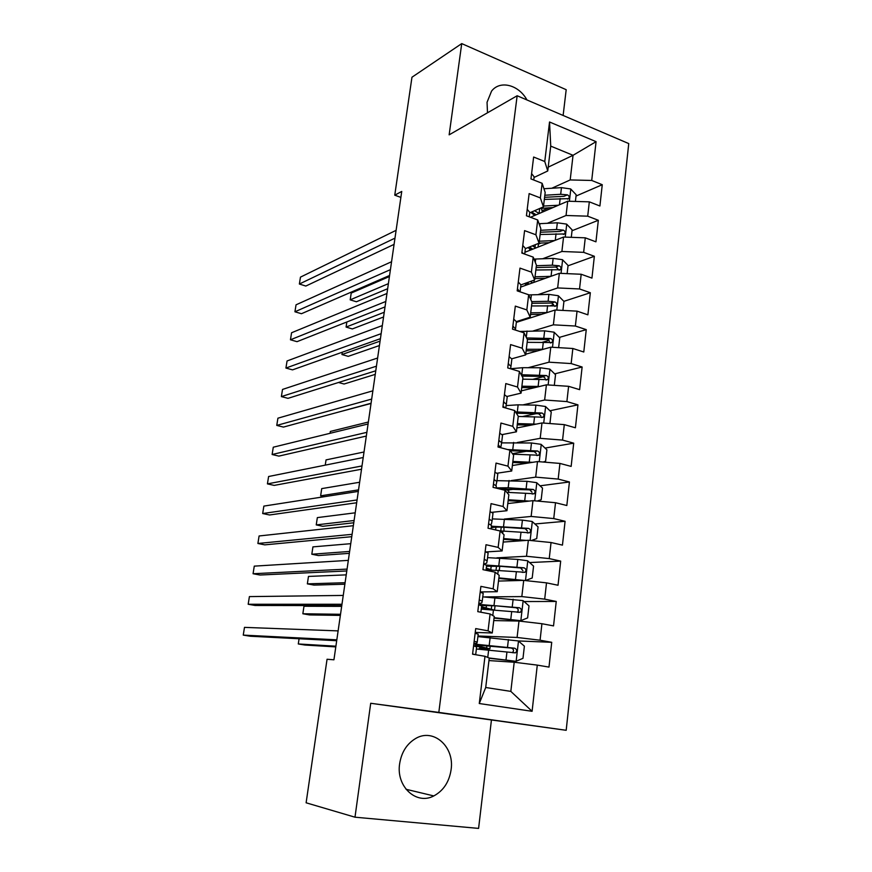 <?xml version="1.0" encoding="UTF-8"?>
<svg xmlns="http://www.w3.org/2000/svg" width="872" height="872" viewBox="0 0 872 872"><rect width="100%" height="100%" fill="white"/><g stroke="black" fill="none" stroke-linecap="round" stroke-linejoin="round"><path stroke-width="1.31" d="M526.961 99.953C518.72 84.791 500.027 79.875 491.568 91.113L487.045 102.275L487.503 112.793M399.638 763.763C395.91 786.479 416.38 805.39 433.809 795.929C443.445 790.708 449.2 781.977 451.097 769.725C454.726 746.639 433.34 727.608 415.443 738.628C406.755 743.925 401.48 752.307 399.638 763.763M563.127 115.464L566.19 89.696L461.735 43.6L411.966 77.227L394.754 195.175L400.88 197.399M566.19 730.3L628.745 143.586L517.151 95.757L438.823 712.402L566.19 730.3L370.709 703.279L354.991 817.195L478.586 828.4L491.416 720.218M532.094 711.301L479.273 703.53L484.985 656.289L489.257 658.033L485.715 687.496L510.829 691.387L532.094 711.301L537.283 665.118L548.989 667.091L551.725 642.315L540.073 640.212L541.926 623.72L553.535 625.9L556.238 601.451L544.695 599.14L546.515 582.856L558.026 585.254L560.685 561.11L549.24 558.603L551.05 542.526L562.451 545.12L565.089 521.293L553.742 518.578L555.519 502.719L566.833 505.509L569.427 481.976L558.178 479.077L559.933 463.424L571.149 466.4L573.711 443.172L562.56 440.088L564.293 424.631L575.411 427.781L577.951 404.848L566.887 401.589L568.599 386.318L579.629 389.653L582.125 367.003L571.149 363.57L572.85 348.495L583.782 352.005L586.257 329.638L575.367 326.03L577.046 311.141L587.892 314.825L590.333 292.73L579.531 288.959L581.188 274.255L591.946 278.103L594.355 256.281L583.651 252.346L585.276 237.827L595.947 241.827L598.334 220.278L587.706 216.18L589.319 201.846L599.903 205.999L602.258 184.711L576.021 196.058M548.205 167.151L573.046 155.303L596.077 141.667L549.534 121.993L544.76 161.516L533.631 157.025L530.95 178.913L542.133 183.305L540.368 197.922L529.14 193.595L526.426 215.755L537.697 219.984L535.909 234.786L524.595 230.622L521.838 253.065L533.206 257.12L531.397 272.119L519.985 268.118L517.194 290.856L528.661 294.747L526.83 309.931L515.319 306.105L512.496 329.136L524.061 332.853L522.197 348.222L510.6 344.593L507.733 367.919L519.396 371.45L517.51 387.026L505.804 383.571L502.904 407.202L514.676 410.548L512.769 426.332L500.953 423.062L498.021 447.009L509.891 450.159L507.951 466.149L496.037 463.087L493.062 487.35L505.041 490.293L503.079 506.501L491.056 503.635L488.037 528.225L500.125 530.972L498.141 547.387L486.009 544.728L482.957 569.656L495.143 572.185L493.138 588.829L480.897 586.376L477.791 611.643L490.097 613.953L488.058 630.827L475.709 628.592L472.57 654.196L484.985 656.289M596.077 141.667L591.717 180.46L602.258 184.711M354.991 817.195L306.116 802.796L327.055 659.254L333.932 659.799L401.741 191.437L394.754 195.175M530.459 217.27L567.716 201.214L566.059 215.493L547.333 223.287M589.319 201.846L567.716 201.214M587.706 216.18L566.059 215.493M549.534 121.993L550.733 146.115L547.747 170.966L534.067 177.441M544.76 161.516L547.747 170.966M524.911 252.27L563.563 237.042L561.884 251.485L542.733 258.755M585.276 237.827L563.563 237.042M583.651 252.346L561.884 251.485M542.133 183.305L545.174 192.44L543.441 206.849L529.74 212.823M540.368 197.922L543.441 206.849M520.649 287.117L559.344 273.307L557.655 287.934L538.002 294.649M581.188 274.255L559.344 273.307M579.531 288.959L557.655 287.934M537.697 219.984L540.825 228.595L539.081 243.179L525.358 248.64M535.909 234.786L539.081 243.179M516.344 322.368L555.093 310.018L553.371 324.831L533.13 330.968M577.046 311.141L555.093 310.018M575.367 326.03L553.371 324.831M533.206 257.12L536.433 265.186L534.656 279.956L520.922 284.893M531.397 272.119L534.656 279.956M525.74 354.196L550.777 347.187L549.033 362.185L528.083 367.722M572.85 348.495L550.777 347.187M571.149 363.57L549.033 362.185M528.661 294.747L531.985 302.246L530.187 317.201L516.431 321.605M526.83 309.931L530.187 317.201M521.336 390.852L546.406 384.835L544.64 400.019L522.818 404.913M568.599 386.318L546.406 384.835M566.887 401.589L544.64 400.019M524.061 332.853L527.473 339.775L525.653 354.926L511.853 358.774M522.197 348.222L525.653 354.926M516.889 427.956L541.981 422.953L540.193 438.333L517.249 442.529M564.293 424.631L541.981 422.953M562.56 440.088L540.193 438.333M519.396 371.45L522.906 377.783L521.064 393.13L507.166 396.433M517.51 387.026L521.064 393.13M512.376 465.517L537.501 461.561L535.691 477.137L511.275 480.581M559.933 463.424L537.501 461.561M558.178 479.077L535.691 477.137M514.676 410.548L518.284 416.282L516.42 431.814L502.327 434.561M512.769 426.332L516.42 431.814M507.809 503.558L532.966 500.659L531.135 516.442L504.67 519.025M555.519 502.719L532.966 500.659M553.742 518.578L531.135 516.442M509.891 450.159L513.608 455.271L511.711 471.011L497.302 473.191M507.951 466.149L511.711 471.011M503.177 542.068L528.367 540.269L526.514 556.26L496.866 557.851M551.05 542.526L528.367 540.269M549.24 558.603L526.514 556.26M505.041 490.293L508.856 494.773L506.948 510.709L491.972 512.311M503.079 506.501L506.948 510.709M498.49 581.068L523.712 580.392L521.827 596.59L485.017 596.906M546.515 582.856L523.712 580.392M544.695 599.14L521.827 596.59M500.125 530.972L504.06 534.787L502.119 550.941L486.118 551.922M498.141 547.387L502.119 550.941M493.748 620.57L518.993 621.049L517.085 637.454L477.976 635.993M541.926 623.72L518.993 621.049M540.073 640.212L517.085 637.454M495.143 572.185L499.187 575.324L497.214 591.696L480.21 591.935M493.138 588.829L497.214 591.696M488.952 660.573L514.207 662.23L510.829 691.387M537.283 665.118L514.207 662.23M490.097 613.953L494.25 616.406L492.255 632.985L475.24 632.418M488.058 630.827L492.255 632.985M370.709 703.279L438.823 712.402M461.735 43.6L449.145 134.833L517.151 95.757M551.823 188.243L570.19 179.937L573.046 155.303L550.733 146.115M479.273 703.53L485.715 687.496M591.717 180.46L570.19 179.937M551.725 642.315L518.328 640.942L477.911 636.582M556.238 601.451L524.072 601.549M560.685 561.11L529.587 562.56M565.089 521.293L534.896 523.974M569.427 481.976L540.051 485.813M515.036 489.083L508.06 489.988M573.711 443.172L545.044 448.077M526.634 451.227L512.78 453.593M577.951 404.848L549.916 410.756M536.4 413.611L522.437 416.554M582.125 367.003L554.668 373.87M543.79 376.584L533.086 379.255M586.257 329.638L559.312 337.399M549 340.363L542.428 342.26M590.333 292.73L563.868 301.341M531.855 303.314L551.584 303.031L553.633 304.644L550.363 305.734M594.355 256.281L568.021 265.807M557.927 269.459L556.957 269.808M598.334 220.278L572.043 230.731M541.032 243.048L538.525 244.051M548.902 207.787L542.558 210.534M472.591 653.989L475.6 654.709M475.142 633.246L478.205 634.173L477.246 641.988L474.139 641.367M336.821 639.819L243.255 635.11L244.487 627.371L338.118 630.892M473.878 643.492L476.853 643.231L477.246 641.988M473.594 645.836L476.635 646.937L475.687 654.719M336.69 640.702L250.264 636.233L243.255 635.11M481.627 644.953L481.409 646.795L489.868 648.844L483.927 648.724L482.816 649.531M478.586 649.16L479.851 648.027L484.897 648.158L473.627 645.596M489.159 657.989L515.973 661.303L489.225 658.273M515.973 661.303L522.982 658.338L524.388 646.152L518.328 640.931M476.385 648.997L515.526 652.845C517.227 650.904 516.943 649.357 514.676 648.212L473.812 644.048M481.409 646.795L475.622 644.997L511.286 648.049C513.837 649.117 514.197 650.665 512.365 652.67L515.526 652.845M299.074 638.762L298.289 643.961L304.993 645.04L335.796 646.904M298.289 643.961L335.894 646.196M480.189 592.175L483.197 593.331L482.249 601.048L479.197 600.187M341.966 604.263L248.182 604.263L249.403 596.601L343.252 595.434M478.793 603.544L481.791 602.933L482.249 601.048M478.663 604.612L481.66 605.931L480.886 612.22M341.77 605.637L255.147 605.473L248.182 604.263M485.159 551.649L488.124 553.012L487.197 560.631L484.189 559.552M347.056 569.1L253.065 573.732L254.275 566.135L348.32 560.369M483.84 564.075L486.652 563.159L487.197 560.631M483.655 563.912L486.609 565.459L486.02 570.288M346.794 570.964L259.987 575.019L253.065 573.732M494.043 618.128L520.671 620.701L527.625 617.91L529.01 605.877L522.993 600.601L482.761 596.851M520.671 620.701L494.097 617.681M481.268 609.114L520.301 612.297C521.903 610.378 521.598 608.863 519.385 607.751L478.684 604.383M481.453 607.555L489.41 609.572M486.467 605.19L486.129 607.98L481.562 606.661M480.886 605.462L495.961 605.822L515.995 607.74C518.491 608.765 518.884 610.269 517.151 612.275L520.301 612.297M341.661 606.367L303.979 606.258L302.846 613.757L309.505 614.923L340.353 615.403M486.129 607.98L493.977 609.986M302.846 613.757L340.516 614.291M525.435 580.578L532.203 577.994L533.566 566.124L527.604 560.783L517.815 559.421L487.568 557.633M520.889 580.469L498.806 578.485M524.595 580.49L498.882 577.874M486.086 569.743L524.999 572.272C526.525 570.375 526.197 568.893 524.028 567.814L486.26 565.056M486.14 569.296L487.764 569.732M491.241 565.928L490.783 569.634L486.282 568.097M486.5 566.288L500.702 566.331L520.639 567.944L522.884 570.593M346.228 574.866L308.47 576.425L307.358 583.859L313.975 585.09L344.876 584.218M490.783 569.634L491.481 569.83M307.358 583.859L345.094 582.714M490.075 511.635L492.996 513.216L492.081 520.737L489.116 519.44M352.092 534.329L257.894 543.485L259.093 535.975L353.345 525.696M490.424 524.628L491.459 523.887L492.081 520.737M488.593 523.745L491.492 525.5L491.078 528.912M351.754 536.683L264.772 544.858L257.894 543.485M494.925 472.144L497.803 473.932L496.898 481.355L493.988 479.851M357.073 499.95L262.679 513.543L263.867 506.098L358.305 491.416M495.95 485.453L496.898 481.355M493.465 484.102L496.321 486.053L496.07 488.091M356.659 502.773L269.513 514.981L262.679 513.543M531.288 540.564L536.727 538.591L538.068 526.862L532.16 521.478L522.426 520.115L492.298 518.905M503.918 527.255L504.016 531.135M522.731 540.673L503.504 539.343M526.372 540.411L503.602 538.569M499.754 530.885L529.642 532.748C531.081 530.895 530.732 529.435 528.606 528.378L491.405 526.219M491.219 527.767C493.792 527.07 498.512 526.917 505.389 527.331L525.227 528.661L527.473 531.124M350.74 543.681L312.928 546.875L311.816 554.232L318.389 555.551L349.345 553.349M311.816 554.232L349.618 551.453M537.207 501.051L541.185 499.689L542.515 488.102L536.651 482.663L526.982 481.311L496.975 480.657M504.921 488.702L508.823 491.1L508.659 492.418M529.304 501.084L508.256 499.765M524.857 501.596L508.147 500.692M506.774 492.331L534.22 493.737C535.582 491.906 535.223 490.478 533.141 489.443L508.169 487.764L496.092 487.884M499.612 488.963L529.762 489.868L531.985 492.168M355.209 512.812L317.343 517.608L316.242 524.9L322.771 526.285L353.77 522.775M316.242 524.9L354.097 520.508M499.721 433.155L502.545 435.15L501.651 442.475L498.784 440.763M361.989 465.953L267.421 483.884L268.598 476.515L363.221 457.517M500.942 446.66L501.651 442.475M498.272 444.96L500.997 447.805M361.52 469.234L274.2 485.399L267.421 483.884M543.212 462.029L545.6 461.266L546.908 449.832L541.087 444.339L531.484 442.987L501.585 442.878M512.006 453.069L513.227 454.203M532.574 462.334L512.867 461.441M527.647 463.108L512.736 462.52M512.812 454.181L538.733 455.217C540.019 453.418 539.648 452.001 537.61 450.998L507.602 449.56M510.316 450.759L534.231 451.565L536.433 453.713M359.635 482.249L321.714 488.614L320.634 495.83L358.534 489.868M320.634 495.83L324.417 496.68M504.441 394.667L507.232 396.847L506.349 404.085L503.526 402.177M366.861 432.338L272.119 454.508L273.285 447.205L368.071 423.988M505.716 408.009L506.349 404.085M503.013 406.319L505.488 407.943M366.316 436.065L278.855 456.111L272.119 454.508M549.349 423.509L549.949 423.323L551.246 412.031L545.48 406.483L535.92 405.142L518.153 404.826L506.109 405.578M536.051 424.13L517.412 423.596M530.852 425.176L517.26 424.828M518.262 416.456L543.18 417.176C544.411 415.399 544.019 414.026 542.013 413.034L515.537 411.911M516.366 413.23L538.645 413.742L540.814 415.737M364.016 451.99L326.052 459.893L325.256 465.136M509.117 356.659L511.853 359.035L510.981 366.185L508.202 364.071M371.679 399.082L276.762 425.416L277.917 418.189L372.867 390.82M510.578 368.78L510.981 366.185M371.069 403.245L283.455 427.084L276.762 425.416M554.309 385.359L555.529 374.709L549.807 369.107L540.313 367.766L522.622 367.701L510.589 368.725M539.67 386.449L521.892 386.22M534.307 387.735L521.729 387.593M522.742 379.167L547.572 379.614C548.739 377.87 548.335 376.508 546.373 375.538L521.205 374.72M522.001 376.148L543.016 376.377L545.142 378.241M368.355 422.026L330.346 431.433L330.063 433.297M513.728 319.13L516.42 321.692L515.559 328.755L512.823 326.444M376.442 366.185L281.373 396.597L282.517 389.435L377.62 358.021M515.363 330.063L515.559 328.755M375.767 370.785L288.022 398.341L281.373 396.597M558.636 347.656L559.759 337.835L554.08 332.188L544.651 330.859L519.767 331.469M543.354 349.269L526.328 349.301M537.915 350.784L526.154 350.817M527.342 339.513L547.322 339.481L549.415 341.214M339.502 411.835L371.036 403.474M527.168 342.336L551.911 342.522C553.022 340.799 552.608 339.459 550.679 338.51L526.579 337.955M518.273 282.07L520.933 284.817L520.083 291.782L517.39 289.297M381.151 333.66L285.929 368.06L287.062 360.964L382.318 325.583M380.421 338.674L292.534 369.87L285.929 368.06M562.898 310.421L563.933 301.407L558.298 295.717L548.924 294.398L528.737 294.91M547.082 312.568L530.71 312.83M541.621 314.312L530.514 314.487M338.51 382.492L344.08 384.018L375.254 374.371M524.225 319.544L524.715 318.956M528.726 317.67L529.228 318.258M524.617 319.73L523.691 319.283M531.538 305.952L556.194 305.876C557.241 304.186 556.827 302.878 554.93 301.93L548.117 301.287L531.702 301.625M522.775 245.468L525.391 248.389L524.693 254.079M385.805 301.472L290.452 339.786L291.575 332.755L386.961 293.483M523.996 253.839L521.892 252.608M385.021 306.9L297.014 341.671L290.452 339.786M567.127 273.645L568.064 265.437L562.473 259.692L553.153 258.374L534.002 259.093M550.842 276.337L535.037 276.805M545.382 278.288L534.819 278.593M536.149 267.562L555.78 267.017L557.786 268.522M342.293 352.212L341.944 354.544L348.222 356.354L379.429 345.541M528.944 284.119L527.593 282.495M530.525 281.449L532.65 282.833M527.963 284.501L525.598 283.269L525.336 285.438M535.855 270.015L560.413 269.688C561.426 268.02 560.99 266.734 559.137 265.797L552.358 265.186L536.367 265.731M341.944 354.544L380.061 341.137M527.211 209.313L529.795 212.408L529.25 216.812M390.416 269.644L294.932 311.784L296.044 304.818L391.561 261.731M389.577 275.476L301.45 313.724L294.932 311.784M571.291 237.315L572.141 229.892L566.593 224.104L557.339 222.796L539.049 223.701M538.416 243.441L538.155 247.059M554.625 240.563L539.31 241.217M549.175 242.71L539.081 243.135M540.389 232.225L559.933 231.451L563.279 230.11L556.543 229.521L540.629 230.273M346.849 321.986L346.086 327.065L352.321 328.94L383.56 316.994M532.727 249.196L529.446 247.016M532.356 245.85L535.942 247.931M531.419 249.708L529.795 248.803L529.598 250.428M527.92 247.615L529.795 248.803M540.117 234.503L564.587 233.936C565.547 232.301 565.111 231.025 563.279 230.11M346.086 327.065L384.247 312.252M531.604 173.604L534.144 176.863L533.751 180.014M394.972 238.143L299.368 284.032L300.469 277.132L396.106 230.328M394.079 244.367L305.832 286.049L299.368 284.032M575.411 201.443L576.174 194.772L570.659 188.941L561.459 187.644L543.932 188.734M541.458 208.245L542.351 212.147M533.402 213.062L532.192 213.585M558.429 205.225L543.539 206.054M552.99 207.558L539.746 208.463M544.586 197.323L564.042 196.309L567.378 194.848L560.685 194.293L544.837 195.241M389.413 276.544L351.209 293.079L350.195 299.848L356.397 301.767L387.659 288.719M536.193 214.795L531.615 212.005M534.525 210.741L539.19 213.509M534.939 215.34L533.937 214.741L533.795 215.831M530.797 212.365L533.937 214.741M544.335 199.416L568.708 198.62C569.623 197.007 569.176 195.753 567.378 194.848M350.195 299.848L388.389 283.651M479.851 648.027L483.927 648.724M516.148 661.227L518.48 641.062M489.214 645.28L490.14 637.617M483.339 648.201L483.404 647.645M486.947 645.389L486.652 647.852M487.753 657.423L488.636 650.131M507.504 647.275L508.409 639.558M506.011 659.919L506.926 652.158M511.286 648.049L514.676 648.212M479.415 600.121L479.96 600.11M484.222 559.541L484.941 559.497M520.846 620.635L523.145 600.732M494.043 605.146L494.958 597.571M491.764 605.473L491.318 609.201M492.789 615.545L493.465 609.931M512.245 606.847L513.139 599.228M510.785 619.327L511.679 611.675M515.995 607.74L519.385 607.751M525.489 580.567L527.756 560.925M498.817 565.514L499.711 558.047M496.528 566.059L496.037 570.081M497.77 574.223L498.25 570.244M516.933 566.942L517.815 559.421M515.483 579.259L516.377 571.705M520.639 567.944L524.028 567.814M489.116 519.494L489.857 519.418M493.966 479.96L494.718 479.851M530.132 540.444L532.312 521.609M503.526 526.394L504.408 519.014M495.95 527.157L495.612 529.947M501.226 527.135L500.768 530.928M502.675 533.446L502.959 531.059M521.554 527.549L522.426 520.115M520.126 539.703L521.009 532.247M525.227 528.661L528.606 528.378M534.71 500.822L536.803 482.794M508.169 487.764L509.052 480.472M505.825 489.018L505.586 490.947M507.515 493.203L507.613 492.375M526.121 488.647L526.982 481.311M524.715 500.648L525.576 493.29M529.762 489.868L533.141 489.443M498.762 440.927L499.503 440.785M539.245 461.702L541.24 444.469M512.769 449.603L513.63 442.409M530.634 450.235L531.484 442.987M529.239 462.084L530.089 454.813M534.231 451.565L537.61 450.998M503.493 402.395L504.245 402.221M543.714 423.084L545.621 406.625M517.303 411.933L518.153 404.826M535.081 412.303L535.92 405.142M533.708 424.01L534.558 416.827M538.645 413.742L542.013 413.034M508.169 364.343L508.91 364.136M548.128 384.944L549.949 369.248M521.772 374.72L522.622 367.701M539.485 374.84L540.313 367.766M538.122 386.394L538.961 379.309M543.016 376.377L546.373 375.538M512.791 326.771L513.532 326.542M552.488 347.296L554.221 332.33M526.274 337.344L527.037 331.022M543.823 337.835L544.651 330.859M542.482 349.258L543.311 342.249M547.322 339.481L550.679 338.51M517.347 289.668L518.088 289.406M556.794 310.105L558.44 295.859M530.819 299.608L531.397 294.801M521.118 320.1L521.031 320.874M548.117 301.287L548.924 294.398M546.798 312.568L547.605 305.647M551.584 303.031L554.93 301.93M521.848 253.033L522.59 252.738M561.045 273.372L562.614 259.834M535.299 262.352L535.702 259.017M527.462 284.239L527.669 282.55M552.358 265.186L553.153 258.374M551.06 276.261L551.856 269.492M555.78 267.017L559.137 265.797M565.241 237.097L566.735 224.246M539.724 225.565L539.953 223.657M531.658 249.61L531.811 248.367M535.321 244.672L534.994 247.332M556.543 229.521L557.339 222.796M555.279 240.301L556.042 233.783M569.394 201.269L570.8 189.093M539.692 208.484L539.092 213.444M560.685 194.293L561.459 187.644M559.453 204.778L560.184 198.489M406.025 789.28L433.809 795.929M489.879 648.746L490.238 645.727M494.533 610.029L495.045 605.735M499.296 570.332L499.787 566.266M522.154 572.37L524.999 572.272M527.222 532.945L529.642 532.748M532.083 493.999L534.22 493.737M536.792 455.533L538.733 455.217M541.403 417.546L543.18 417.176M545.916 380.029L547.572 379.614M550.363 342.958L551.911 342.522M529.609 318.138L529.707 317.364M554.745 306.345L556.194 305.876M533.904 282.386L534.176 280.13M559.072 270.167L560.413 269.688M563.345 234.426L564.587 233.936M567.552 199.11L568.708 198.62"/></g></svg>
